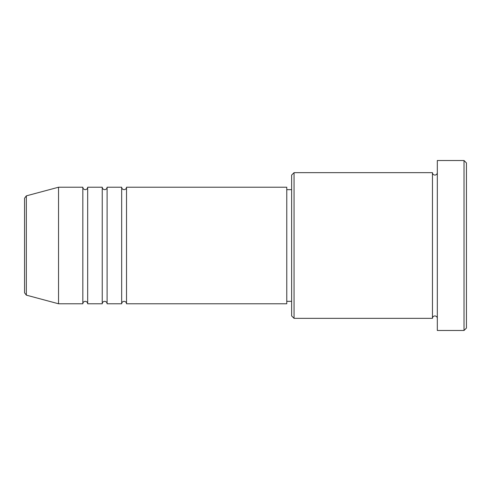 <?xml version="1.0" encoding="UTF-8"?>
<svg xmlns="http://www.w3.org/2000/svg" width="491" height="491" viewBox="0 0 491 491"><rect width="100%" height="100%" fill="white"/><g stroke="black" fill="none" stroke-linecap="round" stroke-linejoin="round"><path stroke-width="0.37" stroke-dasharray="2.46 1.84" d="M24.55 198.198L24.55 292.802M126.525 303.776L126.525 187.224M121.67 303.776L121.67 187.224M107.106 303.776L107.106 187.224M102.245 303.776L102.245 187.224M87.68 303.776L87.68 187.224M82.826 303.776L82.826 187.224M291.629 175.084L291.629 315.916M294.06 318.34L294.06 172.66M466.45 328.056L466.45 162.944M464.02 160.52L464.02 330.48M437.315 330.48L437.315 160.52M432.461 318.34L432.461 172.66M286.775 303.776L286.775 187.224M58.539 303.776L58.539 187.224M437.315 245.5L437.315 318.34L437.315 245.5M291.629 245.5L291.629 189.655L291.629 245.5M26.348 295.146L26.348 195.854"/><path stroke-width="0.74" d="M24.55 292.802L24.55 198.198L26.348 195.854L26.348 295.146L24.55 292.802M126.525 187.224L126.525 303.776L286.775 303.776L286.775 187.224L126.525 187.224C126.383 188.704 125.573 189.514 124.1 189.655C122.627 189.514 121.817 188.704 121.67 187.224L121.67 303.776L107.106 303.776L107.106 187.224L121.67 187.224M102.245 187.224L102.245 303.776L87.68 303.776L87.68 187.224L102.245 187.224C102.392 188.704 103.202 189.514 104.675 189.655C106.148 189.514 106.958 188.704 107.106 187.224M82.826 187.224L82.826 303.776L58.539 303.776L58.539 187.224L82.826 187.224C82.967 188.704 83.777 189.514 85.25 189.655C86.711 189.526 87.521 188.716 87.68 187.224M294.06 318.34L291.629 315.916L291.629 175.084L294.06 172.66L294.06 318.34L432.461 318.34L432.461 172.66C432.602 174.133 433.412 174.943 434.885 175.084C436.358 174.943 437.168 174.133 437.315 172.66M464.02 160.52L466.45 162.944L466.45 328.056L464.02 330.48L464.02 160.52L437.315 160.52L437.315 330.48L464.02 330.48M286.775 301.345L291.629 301.345M26.348 295.146L58.539 303.776M26.348 195.854L58.539 187.224M294.06 172.66L432.461 172.66M286.775 189.655L291.629 189.655M437.315 318.34C437.168 316.867 436.358 316.057 434.885 315.916C433.412 316.057 432.602 316.867 432.461 318.34M87.68 303.776C87.521 302.284 86.711 301.474 85.25 301.345C83.777 301.486 82.967 302.296 82.826 303.776M107.106 303.776C106.958 302.296 106.148 301.486 104.675 301.345C103.202 301.486 102.392 302.296 102.245 303.776M126.525 303.776C126.383 302.296 125.573 301.486 124.1 301.345C122.627 301.486 121.817 302.296 121.67 303.776"/></g></svg>
